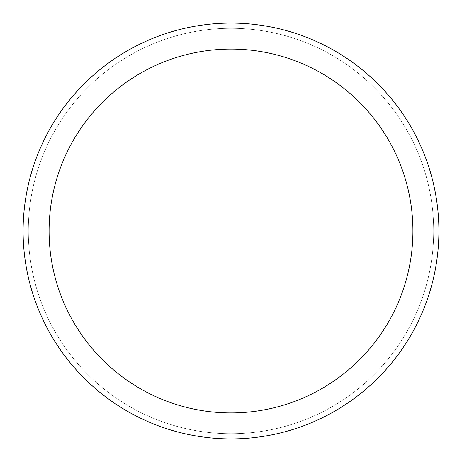 <?xml version="1.0" encoding="UTF-8"?>
<svg xmlns="http://www.w3.org/2000/svg" width="462" height="462" viewBox="0 0 462 462"><rect width="100%" height="100%" fill="white"/><g stroke="black" fill="none" stroke-linecap="round" stroke-linejoin="round"><path stroke-width="0.35" stroke-dasharray="2.31 1.73" d="M231 433.702A202.703 202.703 0 0 0 433.702 231A202.703 202.703 0 0 0 231 28.297A202.703 202.703 0 0 1 433.702 231A202.703 202.703 0 0 1 231 433.702A202.703 202.703 0 0 1 28.297 231A202.703 202.703 0 0 1 231 28.297A202.703 202.703 0 0 0 28.297 231A202.703 202.703 0 0 0 231 433.702A202.703 202.703 0 0 0 433.702 231A202.703 202.703 0 0 0 231 28.297A202.703 202.703 0 0 1 433.702 231A202.703 202.703 0 0 1 231 433.702A202.703 202.703 0 0 1 28.297 231A202.703 202.703 0 0 1 231 28.297A202.703 202.703 0 0 0 28.297 231A202.703 202.703 0 0 0 231 433.702M231 23.1A207.9 207.9 0 0 0 23.1 231A207.9 207.9 0 0 0 231 438.9A207.9 207.9 0 0 0 438.9 231A207.9 207.9 0 0 0 231 23.1M231 231L28.297 231L231 231"/><path stroke-width="0.69" d="M231 23.1A207.9 207.9 0 0 1 438.9 231A207.9 207.9 0 0 1 231 438.9A207.9 207.9 0 0 1 23.1 231A207.9 207.9 0 0 1 231 23.1M231 412.913A181.912 181.912 0 0 1 49.087 231A181.912 181.912 0 0 1 231 49.087A181.912 181.912 0 0 1 412.913 231A181.912 181.912 0 0 1 231 412.913"/></g></svg>
